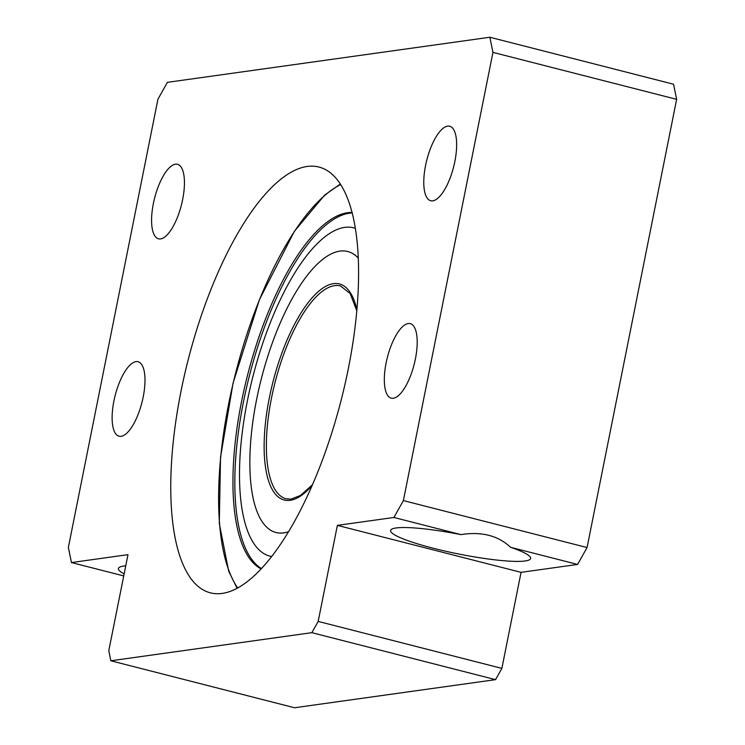 <?xml version="1.0" encoding="UTF-8"?>
<svg xmlns="http://www.w3.org/2000/svg" width="745" height="745" viewBox="0 0 745 745"><rect width="100%" height="100%" fill="white"/><g stroke="black" fill="none" stroke-linecap="round" stroke-linejoin="round"><path stroke-width="1.12" d="M113.901 401.024A38.451 13.838 -75.7 0 0 119.042 436.216A38.451 13.838 -75.7 0 0 141.969 402.402A38.451 13.838 -75.7 0 0 138.086 361.725A38.451 13.838 -75.7 0 0 113.901 401.024M386.106 362.955A38.451 13.838 -75.7 0 0 391.237 398.156A38.451 13.838 -75.7 0 0 414.173 364.342A38.451 13.838 -75.7 0 0 410.29 323.656A38.451 13.838 -75.7 0 0 386.106 362.955M460.922 534.603A71.399 9.732 -168.7 0 0 396.079 527.963A71.399 9.732 -168.7 0 0 390.603 530.477A71.399 9.732 -168.7 0 0 458.715 554.01A71.399 9.732 -168.7 0 0 530.645 558.461A71.399 9.732 -168.7 0 0 510.567 547.296C498.209 535.608 481.661 531.381 460.922 534.603L393.909 517.468L337.373 525.374L318.18 621.414L311.857 632.673L110.847 660.778L108.789 650.692L127.982 554.653L71.455 562.559L68.363 547.426L157.931 99.225L167.411 82.341L489.865 37.25L492.948 52.383L403.39 500.584L393.909 517.468M489.865 37.25L673.545 84.222L676.637 99.346L587.069 547.547L577.589 564.44L521.062 572.346L501.869 668.386L495.546 679.645L294.536 707.75L110.847 660.778M348.418 368.226A219.701 79.091 104.3 0 1 210.239 592.796A219.701 79.091 104.3 0 1 188.038 360.347A219.701 79.091 104.3 0 1 319.093 167.085A219.701 79.091 104.3 0 1 348.418 368.226M153.358 203.599A38.451 13.838 -75.7 0 0 158.489 238.8A38.451 13.838 -75.7 0 0 181.417 204.977A38.451 13.838 -75.7 0 0 177.534 164.3A38.451 13.838 -75.7 0 0 153.358 203.599M425.553 165.539A38.451 13.838 -75.7 0 0 430.694 200.731A38.451 13.838 -75.7 0 0 453.621 166.917A38.451 13.838 -75.7 0 0 449.738 126.24A38.451 13.838 -75.7 0 0 425.553 165.539M71.455 562.559L123.735 575.922M124.145 573.874A71.399 9.732 11.3 0 1 118.399 568.537A71.399 9.732 11.3 0 1 123.884 566.023A71.399 9.732 11.3 0 1 125.756 565.818M311.857 632.673L495.546 679.645M318.18 621.414L501.869 668.386M337.373 525.374L521.062 572.346M510.567 547.296L577.589 564.44M403.39 500.584L587.069 547.547M492.948 52.383L676.637 99.346M352.264 212.949A184.546 66.435 -75.7 0 0 249.351 376.02A184.546 66.435 -75.7 0 0 261.355 568.482M352.134 212.455A184.546 66.435 -75.7 0 0 247.461 375.545A184.546 66.435 -75.7 0 0 261.001 568.854M358.345 258.18A145.005 52.197 -75.7 0 0 347.747 251.521A145.005 52.197 -75.7 0 0 261.253 379.065A145.005 52.197 -75.7 0 0 275.901 532.479A145.005 52.197 -75.7 0 0 288.408 531.725M358.345 258.096A145.005 52.197 -75.7 0 0 347.85 251.54A145.005 52.197 -75.7 0 0 347.794 251.531M275.957 532.498A145.005 52.197 -75.7 0 0 276.004 532.507A145.005 52.197 -75.7 0 0 288.362 531.8M355.421 228.315A169.441 60.997 -75.7 0 0 353.903 227.868A169.441 60.997 -75.7 0 0 252.825 376.914A169.441 60.997 -75.7 0 0 269.951 556.189A169.441 60.997 -75.7 0 0 271.506 556.524M356.92 309.948A111.499 40.137 -75.7 0 0 301.297 312.5A111.499 40.137 -75.7 0 0 264.428 456.685A111.499 40.137 -75.7 0 0 311.997 485.628M340.744 184.536A218.052 78.495 -75.7 0 0 235.774 372.556A218.052 78.495 -75.7 0 0 237.608 587.88M356.836 310.851L350.159 293.53L340.53 285.959A109.85 39.55 -75.7 0 0 275.007 382.585A109.85 39.55 -75.7 0 0 286.099 498.805L291.044 499.113L300.542 495.425L312.369 484.79M340.4 184.006L324.662 195.097L294.349 231.36L259.409 299.714L233.073 383.06L220.529 457.234L219.291 523.4L228.668 571.173L237.059 588.178M269.951 556.189L271.459 556.571M353.903 227.868L355.412 228.249"/></g></svg>
